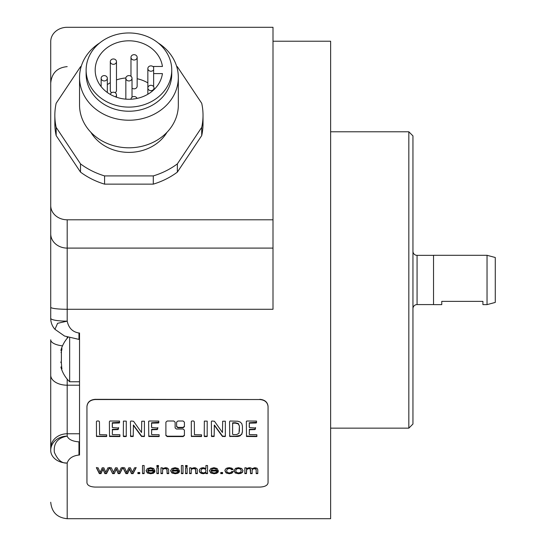 <?xml version="1.0" encoding="UTF-8"?>
<svg xmlns="http://www.w3.org/2000/svg" width="546" height="546" viewBox="0 0 546 546"><rect width="100%" height="100%" fill="white"/><g stroke="black" fill="none" stroke-linecap="round" stroke-linejoin="round"><path stroke-width="0.82" d="M109.705 467.458L112.626 473.614L109.705 467.82L111.377 467.82L113.459 472.44L115.472 467.82L117.137 467.82L119.042 472.317L121.226 467.82L122.795 467.82L119.813 473.614L118.134 473.614L116.243 468.823L114.312 473.614L112.626 473.614M116.243 468.823L118.134 473.259L119.813 473.259L119.813 473.614M122.795 467.458L119.813 473.259M112.626 473.259L114.312 473.259M114.312 473.614L116.243 469.185M116.612 469.826L116.612 470.188M118.134 473.259L118.134 473.614M259.828 399.535C264.83 399.972 267.574 402.327 268.059 406.593L268.059 482.835C267.574 485.442 264.83 486.855 259.828 487.073L95.181 487.073C90.179 486.855 87.435 485.442 86.951 482.835L86.951 406.593C87.435 402.327 90.179 399.972 95.181 399.535L259.828 399.535L95.181 399.331C90.179 399.768 87.435 402.122 86.951 406.388L86.951 406.593M165.895 435.524L167.213 436.582L183.101 436.582L184.418 435.524L184.418 430.125L183.101 429.019L176.433 429.019L175.116 427.914L175.116 422.167L173.799 421.007L167.213 421.007L165.895 422.167L165.895 435.524M183.101 421.007L177.914 421.007L176.597 422.167L176.597 426.651L177.914 427.771L183.101 427.771L184.418 426.651L184.418 422.167L183.101 421.007M106.641 436.541L106.716 434.828L99.577 434.664L99.454 421.744L98.771 421.007L96.949 421.007L96.417 421.587L96.492 436.438L106.641 436.541L106.641 436.165L96.922 436.206L96.417 435.49M119.922 436.52L119.874 434.725L112.51 434.609L112.305 434.193L112.462 429.729L117.95 429.6L118.584 428.03L112.38 427.559L112.36 423.143L119.369 422.986L119.567 421.075L109.855 421.007L109.371 421.744L109.521 436.459L119.567 436.582L119.922 436.145L119.567 436.582M109.371 421.744L109.521 436.459M126.249 436.479L126.276 421.143L123.416 421.096L123.314 436.015L123.874 436.582L125.819 436.582L126.249 436.104L125.819 436.582M144.417 436.459L144.417 421.191L141.742 421.232L141.537 432.521L133.538 421.253L130.883 421.007L130.426 421.567L130.651 436.52L133.21 436.438L133.436 425.395L141.23 436.097L143.96 436.623L144.417 436.083L143.96 436.623M159.173 436.52L159.118 434.725L151.754 434.609L151.556 434.193L151.706 429.729L157.2 429.6L157.828 428.03L151.631 427.559L151.604 423.143L158.613 422.986L158.818 421.075L149.099 421.007L148.621 421.744L148.771 436.459L158.818 436.582L159.173 436.145L158.818 436.582M201.508 436.541L201.583 434.828L194.444 434.664L194.321 421.744L193.632 421.007L191.817 421.007L191.284 421.587L191.359 436.438L201.508 436.541L201.508 436.165L191.789 436.206L191.284 435.49M207.173 436.479L207.2 421.143L204.34 421.096L204.238 436.015L204.798 436.582L206.743 436.582L207.173 436.104L206.743 436.582M225.341 436.459L225.341 421.191L222.666 421.232L222.454 432.521L214.462 421.253L211.807 421.007L211.35 421.567L211.575 436.52L214.134 436.438L214.36 425.395L222.154 436.097L224.884 436.623L225.341 436.083L224.884 436.623M241.755 434.398L242.424 431.893L242.424 426.201L241.81 423.628L240.213 422.044L237.892 421.239L230.05 421.007L229.545 421.744L229.723 436.438L238.049 436.452L240.124 435.817L241.755 434.015L240.124 435.435L236.022 436.206L236.022 436.582M256.893 436.52L256.845 434.725L249.481 434.609L249.276 434.193L249.433 429.729L254.921 429.6L255.555 428.03L249.358 427.559L249.331 423.143L256.34 422.986L256.545 421.075L246.826 421.007L246.342 421.744L246.499 436.459L256.545 436.582L256.893 436.145L256.545 436.582M99.338 473.614L96.417 467.82L98.089 467.82L100.171 472.44L102.184 467.82L103.849 467.82L105.753 472.317L107.937 467.82L109.507 467.82L106.525 473.614L104.846 473.614L102.955 469.185L101.024 473.614L99.338 473.614L99.338 473.259L101.024 473.259L101.024 473.614M125.914 473.614L122.993 467.82L124.665 467.82L126.747 472.44L128.76 467.82L130.426 467.82L132.33 472.317L134.514 467.82L136.084 467.82L133.101 473.614L131.422 473.614L129.532 469.185L127.6 473.614L125.914 473.614L125.914 473.259L127.6 473.259L127.6 473.614M139.742 472.522L139.742 473.614L137.899 473.614L137.899 472.522L137.899 473.259L139.742 473.259L139.742 472.522L137.899 472.522M144.137 465.526L144.137 473.614L142.52 473.614L142.52 465.526L142.52 473.259L144.137 473.259L144.137 465.526L142.52 465.526M154.846 471.908L153.173 471.785L152.177 472.679L150.655 472.959L148.662 472.461L147.775 471.007L154.887 471.007L153.685 468.495L150.559 467.683L147.345 468.516L146.103 470.809L147.324 472.986L150.648 473.744L153.378 473.266L154.846 471.908M158.504 465.526L158.504 466.707L156.886 466.707L156.886 465.526L156.886 466.345L158.504 466.345L158.504 465.526L156.886 465.526M158.504 467.82L158.504 473.614L156.886 473.614L156.886 467.82L156.886 473.259L158.504 473.259L158.504 467.82L156.886 467.82M162.578 470.488L162.578 473.614L160.961 473.614L160.961 467.82L160.961 473.259L162.578 473.259L162.578 470.133L163.329 468.966L165.117 468.557L166.912 469.226L167.096 473.614L168.714 473.614L168.618 469.123L167.035 467.881L165.458 467.683L162.421 468.666L162.421 467.82L160.961 467.82M179.402 471.908L177.73 471.785L176.733 472.679L175.211 472.959L173.219 472.461L172.331 471.007L179.443 471.007L178.242 468.495L175.116 467.683L171.901 468.516L170.659 470.809L171.881 472.986L175.205 473.744L177.935 473.266L179.402 471.908M183.012 465.526L183.012 473.614L181.395 473.614L181.395 465.526L181.395 473.259L183.012 473.259L183.012 465.526L181.395 465.526M187.141 465.526L187.141 466.707L185.531 466.707L185.531 465.526L185.531 466.345L187.141 466.345L187.141 465.526L185.531 465.526M187.141 467.82L187.141 473.614L185.531 473.614L185.531 467.82L185.531 473.259L187.141 473.259L187.141 467.82L185.531 467.82M191.223 470.488L191.223 473.614L189.605 473.614L189.605 467.82L189.605 473.259L191.223 473.259L191.223 470.133L191.974 468.966L193.755 468.557L195.557 469.226L195.741 473.614L197.359 473.614L197.263 469.123L195.68 467.881L194.096 467.683L191.059 468.666L191.059 467.82L189.605 467.82M205.924 465.526L207.535 465.526L207.535 473.614L206.033 473.614L206.033 472.904L203.365 473.744L201.262 473.368L199.775 472.331L199.256 470.768L199.727 469.178L201.16 468.072L203.289 467.683L205.924 468.502L205.924 465.526L205.924 468.14M218.277 471.908L216.605 471.785L215.609 472.679L214.093 472.959L212.094 472.461L211.206 471.007L218.325 471.007L217.117 468.495L213.991 467.683L210.776 468.516L209.534 470.809L210.756 472.986L214.08 473.744L216.81 473.266L218.277 471.908M222.611 472.522L222.611 473.614L220.768 473.614L220.768 472.522L220.768 473.259L222.611 473.259L222.611 472.522L220.768 472.522M233.238 471.655L231.647 471.532L230.835 472.611L229.245 472.959L227.32 472.44L226.59 470.754L227.348 469.055L229.34 468.516L230.712 468.816L231.511 469.703L233.087 469.56L231.818 468.181L229.272 467.683L226.993 468.052L225.437 469.123L224.925 470.782L226.112 472.986L229.265 473.744L231.9 473.198L233.238 471.655M235.497 468.345L234.016 470.761L235.244 472.986L238.493 473.744L240.793 473.396L242.404 472.427L242.956 470.679L241.707 468.495L238.493 467.683L235.497 468.345M246.471 470.652L246.471 473.614L244.854 473.614L244.854 467.82L244.854 473.259L246.471 473.259L246.731 469.43L248.833 468.557L250.123 468.891L250.525 469.888L250.525 473.614L252.143 473.614L252.143 470.29L252.805 468.973L255.446 468.721L256.176 470.004L256.176 473.614L257.78 473.614L257.78 469.676L257.016 468.181L254.839 467.683L251.89 468.727L250.928 467.963L249.194 467.683L246.301 468.652L246.301 467.82L244.854 467.82M273 41.223L330.623 41.223L330.623 518.7L67.192 518.7L67.192 463.022C68.7 458.435 72.625 455.773 78.965 455.03L79.539 455.03L79.539 332.999L78.965 332.999L78.965 339.4L64.524 336.029L54.955 329.327L57.589 323.314L67.192 321.15C68.7 328.057 72.625 332.002 78.965 332.999M86.951 406.388L86.951 482.473M268.059 406.593L268.059 406.388C267.574 402.122 264.83 399.768 259.828 399.331M268.059 406.388L268.059 482.473M273 248.096L273 309.282L67.192 309.282L67.192 248.096L273 248.096L273 27.3L67.192 27.3A16.462 14.257 0 0 0 50.723 41.557L50.723 205.535A16.462 14.257 0 0 0 67.192 219.792L273 219.792M50.723 315.943L50.723 205.535M50.723 339.817L50.723 375.184L50.723 339.817A16.462 6.299 0 0 0 62.497 345.857M50.723 450.395A16.462 14.257 0 0 1 67.192 436.138C57.705 437.824 53.426 443.209 54.361 452.293C57.678 460.025 61.951 463.602 67.192 463.022A16.462 12.626 0 0 1 50.723 450.395L50.723 375.184A16.462 10.026 0 0 0 67.192 385.203L67.192 379.136M50.723 75.914L50.723 318.311A16.462 2.839 0 0 0 67.192 321.15L67.192 309.282A16.462 2.02 0 0 1 50.723 307.255M81.286 66.182A74.092 64.162 0 0 0 80.508 66.748L56.156 103.276A74.092 64.162 0 0 0 54.846 115.315L54.846 123.546A74.092 64.162 0 0 0 56.156 135.585L80.508 172.113A74.092 64.162 0 0 0 104.579 184.145L153.283 184.145A74.092 64.162 0 0 0 177.361 172.113L201.713 135.585A74.092 64.162 0 0 0 203.023 123.546L203.023 115.315A74.092 64.162 0 0 0 201.713 103.276L177.361 66.748A74.092 64.162 0 0 0 176.583 66.182M50.723 448.027A16.462 14.257 0 0 1 67.192 433.77L67.192 436.138C68.489 439.434 72.413 441.345 78.965 441.864L78.965 455.03M69.663 337.974L69.663 381.77L79.539 381.77M61.241 361.138L61.848 369.014M61.944 368.7L61.398 368.291C60.708 366.584 60.708 366.584 61.398 368.291C60.708 366.584 60.708 366.584 61.398 368.291L61.527 368.591M61.664 367.021L60.906 367.083M61.268 367.977L61.91 368.291M61.637 366.912L61.527 366.489M60.886 362.633L60.954 361.93M61.084 352.641L61.302 351.726M61.664 350.436L60.906 350.361M61.944 348.737L61.179 349.679M61.398 360.967L61.398 351.399C62.108 348.641 62.108 347.891 61.398 349.153C60.708 350.86 60.708 350.86 61.398 349.153C60.708 350.86 60.708 350.86 61.398 349.153L61.848 348.43M201.713 135.585L201.713 127.355A74.092 64.162 0 0 0 203.023 115.315M177.361 172.113L177.361 163.882L201.713 127.355M153.283 184.145L153.283 175.914A74.092 64.162 0 0 0 177.361 163.882M104.579 184.145L104.579 175.914L153.283 175.914M80.508 172.113L80.508 163.882A74.092 64.162 0 0 0 104.579 175.914M56.156 135.585L56.156 127.355L80.508 163.882M54.846 115.315A74.092 64.162 0 0 0 56.156 127.355M166.987 132.296A42.806 37.073 180 0 1 128.931 152.389A42.806 37.073 180 0 1 90.882 132.296M158.231 43.004A49.393 42.779 0 0 1 178.33 77.443L178.33 105.023A49.393 42.779 180 0 1 128.931 147.802A49.393 42.779 180 0 1 79.539 105.023L79.539 77.443A49.393 42.779 0 0 1 99.638 43.004M178.33 77.443A49.393 42.779 180 0 1 128.931 120.222A49.393 42.779 180 0 1 79.539 77.443M171.744 74.154A42.806 37.073 180 0 1 128.931 111.227A42.806 37.073 180 0 1 86.125 74.154L86.125 70.038A42.806 37.073 0 0 0 128.931 107.112A42.806 37.073 0 0 0 171.744 70.038L171.744 74.154M171.744 70.038A42.806 37.073 0 0 0 128.931 32.965A42.806 37.073 0 0 0 86.125 70.038M162.435 66.475A33.75 29.231 0 0 0 126.87 40.861A33.75 29.231 0 0 0 95.181 70.038A33.75 29.231 0 0 0 126.87 99.215A33.75 29.231 0 0 0 162.435 73.601L153.631 73.601L153.631 66.475L162.435 66.475M147.85 82.876A33.75 29.231 0 0 0 137.155 78.733M125.867 77.976A33.75 29.231 0 0 0 116.475 79.914M110.306 82.705A33.75 29.231 0 0 0 107.323 84.63M153.631 73.601L153.631 86.671M110.306 61.65A3.085 2.675 0 0 0 110.995 63.329A3.085 2.675 0 0 0 114.421 64.169A3.085 2.675 0 0 0 116.475 61.65A3.085 2.675 0 0 0 115.793 59.964A3.085 2.675 0 0 0 112.36 59.125A3.085 2.675 0 0 0 110.306 61.65L110.306 90.459A3.085 2.675 0 0 0 110.995 92.144A3.085 2.675 0 0 0 111.664 92.677M115.117 92.677A3.085 2.675 0 0 0 116.475 90.459L116.475 61.65M132.023 88.165A3.085 2.675 0 0 0 137.087 86.718A3.085 2.675 0 0 0 137.155 86.159L137.155 57.35A3.085 2.675 0 0 0 134.391 54.689A3.085 2.675 0 0 0 131.047 56.791A3.085 2.675 0 0 0 130.979 57.35A3.085 2.675 0 0 0 133.743 60.005A3.085 2.675 0 0 0 137.087 57.903A3.085 2.675 0 0 0 137.155 57.35M149.536 90.363A3.085 2.675 0 0 0 154.027 87.981A3.085 2.675 0 0 0 152.341 85.599A3.085 2.675 0 0 0 147.85 87.981A3.085 2.675 0 0 0 149.536 90.363M137.026 98.416A3.085 2.675 0 0 0 133.62 96.546A3.085 2.675 0 0 0 130.979 99.188A3.085 2.675 0 0 0 130.979 99.215L130.979 99.188M115.493 96.847A3.085 2.675 0 0 0 115.793 96.574A3.085 2.675 0 0 0 116.475 94.888A3.085 2.675 0 0 0 114.421 92.37A3.085 2.675 0 0 0 110.995 93.209A3.085 2.675 0 0 0 110.347 94.438M104.238 75.594A3.085 2.675 0 0 0 101.146 78.269A3.085 2.675 0 0 0 104.238 80.944A3.085 2.675 0 0 0 107.323 78.269A3.085 2.675 0 0 0 104.238 75.594M153.631 67.254A3.085 2.675 0 0 0 149.536 66.175A3.085 2.675 0 0 0 147.85 68.557A3.085 2.675 0 0 0 152.341 70.939A3.085 2.675 0 0 0 153.631 69.868M128.931 80.944A3.085 2.675 0 0 0 132.023 78.269A3.085 2.675 0 0 0 128.931 75.594A3.085 2.675 0 0 0 125.846 78.269A3.085 2.675 0 0 0 128.931 80.944M330.623 428.146L408.831 428.146L408.831 131.777L330.623 131.777M408.831 131.777L412.947 135.893L412.947 424.03L408.831 428.146M433.531 304.579L417.069 304.579A4.115 4.115 180 0 0 412.947 308.695M417.069 304.579L417.069 255.351A4.115 4.115 0 0 1 412.947 251.228M417.069 255.351L433.531 255.351M433.531 304.627L433.531 255.296L487.039 255.296L487.039 304.627L482.923 304.627L482.923 301.365L441.762 301.365L441.762 304.627L433.531 304.627M487.039 255.296L495.277 257.5L495.277 302.423L487.039 304.627M165.895 435.148L167.213 436.206L183.101 436.206L183.101 436.582M184.418 435.148L183.101 436.206M184.418 426.269L183.101 427.388L177.914 427.388L176.597 426.269M106.763 435.817L106.641 436.165M118.584 427.641L117.95 429.217L112.462 429.347L112.305 433.817M119.697 422.29L112.36 422.754L112.258 426.76M119.567 436.206L109.521 436.083M119.369 422.597L119.369 422.986M112.36 422.754L112.36 423.143M112.258 422.993L112.258 423.382M112.462 429.347L112.462 429.729M112.305 429.729L112.305 430.112M125.819 436.206L123.416 436.104L123.314 435.633M126.351 435.735L126.249 436.104M143.96 436.24L141.612 436.124L133.436 425.013L133.21 436.063L130.651 436.145L130.426 435.592M144.519 435.49L144.417 436.083M141.612 436.124L141.612 436.5M141.23 435.715L141.23 436.097M133.313 425.491L133.313 425.873M133.21 436.063L133.21 436.438M157.828 427.641L157.2 429.217L151.706 429.347L151.556 433.817M158.941 422.29L151.604 422.754L151.501 426.76M148.621 421.355L148.771 436.459M158.818 436.206L148.771 436.083M158.613 422.597L158.613 422.986M151.604 422.754L151.604 423.143M151.501 422.993L151.501 423.382M151.706 429.347L151.706 429.729M151.556 429.729L151.556 430.112M201.631 435.817L201.508 436.165M206.743 436.206L204.34 436.104L204.238 435.633M207.275 435.735L207.173 436.104M224.884 436.24L222.536 436.124L214.36 425.013L214.134 436.063L211.575 436.145L211.35 435.592M225.443 435.49L225.341 436.083M222.536 436.124L222.536 436.5M222.154 435.715L222.154 436.097M214.23 425.491L214.23 425.873M214.134 436.063L214.134 436.438M236.022 436.206L230.153 436.206L229.545 435.49M242.424 431.511L241.755 434.015M239.387 431.244L239.387 426.01L238.261 423.491L235.237 422.727L232.657 422.863L232.576 433.797M239.387 426.392L239.011 433.224L236.732 434.561L233.21 434.643L232.576 434.172L232.657 423.252L235.237 423.116L238.261 423.873L239.387 426.01M232.576 423.218L232.576 423.6M232.657 422.863L232.657 423.252M255.555 427.641L254.921 429.217L249.433 429.347L249.276 433.817M256.668 422.29L249.331 422.754L249.229 426.76M246.342 421.355L246.499 436.459M256.545 436.206L246.499 436.083M256.34 422.597L256.34 422.986M249.331 422.754L249.331 423.143M249.229 422.993L249.229 423.382M249.433 429.347L249.433 429.729M249.276 429.729L249.276 430.112M109.507 467.458L106.525 473.259L104.846 473.259L102.955 468.823L101.024 473.259M96.417 467.458L99.338 473.259M106.525 473.259L106.525 473.614M104.846 473.259L104.846 473.614M103.324 469.826L103.324 470.188M102.955 468.823L102.955 469.185M136.084 467.458L133.101 473.259L131.422 473.259L129.532 468.823L127.6 473.259M122.993 467.458L125.914 473.259M133.101 473.259L133.101 473.614M131.422 473.259L131.422 473.614M129.9 469.826L129.9 470.188M129.532 468.823L129.532 469.185M147.775 471.007L147.775 470.652L154.887 470.652L154.887 471.007M154.846 471.553L153.378 472.904L150.648 473.382L147.324 472.624L146.103 470.447M153.194 470.202L152.58 468.734L150.58 468.154L148.703 468.618L147.864 470.202L148.703 468.973L150.58 468.516L152.58 469.096L153.194 470.202L147.864 470.202M168.714 473.259L167.096 473.259L167.096 469.772L166.237 468.379L163.329 468.605L162.578 470.133M162.421 467.82L162.421 468.304M167.096 469.772L167.096 470.126M172.331 471.007L172.331 470.652L179.443 470.652L179.443 471.007M179.402 471.553L177.935 472.904L175.205 473.382L171.881 472.624L170.659 470.447M177.743 470.202L177.136 468.734L175.13 468.154L173.259 468.618L172.42 470.202L173.259 468.973L175.13 468.516L177.136 469.096L177.743 470.202L172.42 470.202M197.359 473.259L195.741 473.259L195.741 469.772L194.881 468.379L191.974 468.605L191.223 470.133M191.059 467.82L191.059 468.304M195.741 469.772L195.741 470.126M206.033 473.259L207.535 473.259L207.535 465.526M206.033 472.904L206.033 472.543L203.365 473.382L201.262 473.013L199.775 471.969L199.256 470.406M206.06 470.85L205.303 468.727L203.446 468.161L201.638 468.707L200.921 470.768L201.638 469.062L203.446 468.516L205.303 469.089L206.06 470.85L205.31 472.44L203.515 472.959L201.686 472.42L200.921 470.768M211.206 471.007L211.206 470.652L218.325 470.652L218.325 471.007M218.277 471.553L216.81 472.904L214.08 473.382L210.756 472.624L209.534 470.447M216.625 470.202L216.011 468.734L214.012 468.154L212.135 468.618L211.295 470.202L212.135 468.973L214.012 468.516L216.011 469.096L216.625 470.202L211.295 470.202M233.087 469.198L231.511 469.348L230.712 468.454L229.34 468.154L227.348 468.7L226.59 470.754M233.238 471.3L231.9 472.836L229.265 473.382L226.112 472.631L224.925 470.42M231.511 469.348L231.511 469.703M242.956 470.318L242.404 472.065L240.793 473.041L238.493 473.382L235.244 472.624L234.016 470.399M241.298 470.727L240.486 468.727L238.493 468.161L236.479 468.721L235.681 470.761L236.479 469.082L238.493 468.516L240.486 469.089L241.298 470.727L240.493 472.406L238.493 472.959L236.479 472.42L235.681 470.761M257.78 473.259L256.176 473.259L256.176 469.642L255.446 468.366L252.805 468.611L252.143 469.929L252.143 473.259L250.525 473.259L250.123 468.536L247.57 468.42L246.731 469.069L246.471 470.29M246.301 467.82L246.301 468.291M256.176 469.642L256.176 470.004M252.143 469.929L252.143 470.29M250.525 469.526L250.525 469.888M50.723 233.838A16.462 14.257 0 0 0 67.192 248.096L67.192 219.792M79.539 433.77L67.192 433.77L67.192 385.203L79.539 385.203M67.192 338.308L67.192 337.141M78.965 441.864L79.539 441.864M61.398 349.153L61.91 349.153M167.213 436.206L167.213 436.582M183.101 427.388L183.101 427.771M177.914 427.388L177.914 427.771M96.922 436.206L96.922 436.582M96.492 436.063L96.492 436.438M109.951 436.206L109.951 436.582M112.913 422.645L112.913 423.027M118.407 428.835L118.407 429.224M117.95 429.217L117.95 429.6M113.015 429.245L113.015 429.627M123.874 436.206L123.874 436.582M123.416 436.104L123.416 436.479M142.144 436.227L142.144 436.602M133.866 425.464L133.866 425.853M133.436 425.013L133.436 425.395M132.753 436.206L132.753 436.582M131.108 436.206L131.108 436.582M130.651 436.145L130.651 436.52M149.201 436.206L149.201 436.582M152.163 422.645L152.163 423.027M157.651 428.835L157.651 429.224M157.2 429.217L157.2 429.6M152.266 429.245L152.266 429.627M191.789 436.206L191.789 436.582M191.359 436.063L191.359 436.438M204.798 436.206L204.798 436.582M204.34 436.104L204.34 436.479M223.061 436.227L223.061 436.602M214.79 425.464L214.79 425.853M214.36 425.013L214.36 425.395M213.677 436.206L213.677 436.582M212.032 436.206L212.032 436.582M211.575 436.145L211.575 436.52M240.124 435.435L240.124 435.817M238.049 436.07L238.049 436.452M230.153 436.206L230.153 436.582M229.723 436.063L229.723 436.438M233.135 422.727L233.135 423.116M235.237 422.727L235.237 423.116M238.261 423.491L238.261 423.873M246.929 436.206L246.929 436.582M249.884 422.645L249.884 423.027M255.378 428.835L255.378 429.224M254.921 429.217L254.921 429.6M249.986 429.245L249.986 429.627M153.378 472.904L153.378 473.266M150.648 473.382L150.648 473.744M147.324 472.624L147.324 472.986M148.703 468.618L148.703 468.973M150.58 468.154L150.58 468.516M152.58 468.734L152.58 469.096M166.912 468.864L166.912 469.226M166.237 468.379L166.237 468.741M165.117 468.195L165.117 468.557M163.329 468.605L163.329 468.966M177.935 472.904L177.935 473.266M175.205 473.382L175.205 473.744M171.881 472.624L171.881 472.986M173.259 468.618L173.259 468.973M175.13 468.154L175.13 468.516M177.136 468.734L177.136 469.096M195.557 468.864L195.557 469.226M194.881 468.379L194.881 468.741M193.755 468.195L193.755 468.557M191.974 468.605L191.974 468.966M203.365 473.382L203.365 473.744M201.262 473.013L201.262 473.368M199.775 471.969L199.775 472.331M201.638 468.707L201.638 469.062M203.446 468.161L203.446 468.516M205.303 468.727L205.303 469.089M216.81 472.904L216.81 473.266M214.08 473.382L214.08 473.744M210.756 472.624L210.756 472.986M212.135 468.618L212.135 468.973M214.012 468.154L214.012 468.516M216.011 468.734L216.011 469.096M231.9 472.836L231.9 473.198M229.265 473.382L229.265 473.744M226.112 472.631L226.112 472.986M230.712 468.454L230.712 468.816M229.34 468.154L229.34 468.516M227.348 468.7L227.348 469.055M235.244 472.624L235.244 472.986M242.404 472.065L242.404 472.427M240.793 473.041L240.793 473.396M238.493 473.382L238.493 473.744M236.479 468.721L236.479 469.082M238.493 468.161L238.493 468.516M240.486 468.727L240.486 469.089M256.013 468.789L256.013 469.15M255.446 468.366L255.446 468.721M254.477 468.195L254.477 468.557M252.805 468.611L252.805 468.973M250.123 468.536L250.123 468.891M248.833 468.195L248.833 468.557M247.57 468.42L247.57 468.782M246.731 469.069L246.731 469.43M67.192 66.626C57.194 67.602 51.706 73.096 50.723 83.094M67.192 518.7C57.194 517.724 51.706 512.237 50.723 502.238M50.723 318.311L50.723 318.311A16.462 16.462 0 0 0 54.955 329.327M79.539 339.4L78.965 339.4M60.886 367.021A31.832 31.832 0 0 0 69.663 381.77M67.957 337.421A31.832 31.832 0 0 0 60.886 350.423M154.027 89.585L154.027 87.981M147.85 94.246L147.85 68.557M116.475 97.202L116.475 94.888M101.146 86.637L101.146 78.269M107.323 92.492L107.323 78.269M130.979 76.269L130.979 57.35M132.023 97.188L132.023 78.269M125.846 99.147L125.846 78.269M118.591 427.566L118.591 427.948M157.842 427.566L157.842 427.948M255.562 427.566L255.562 427.948"/></g></svg>
